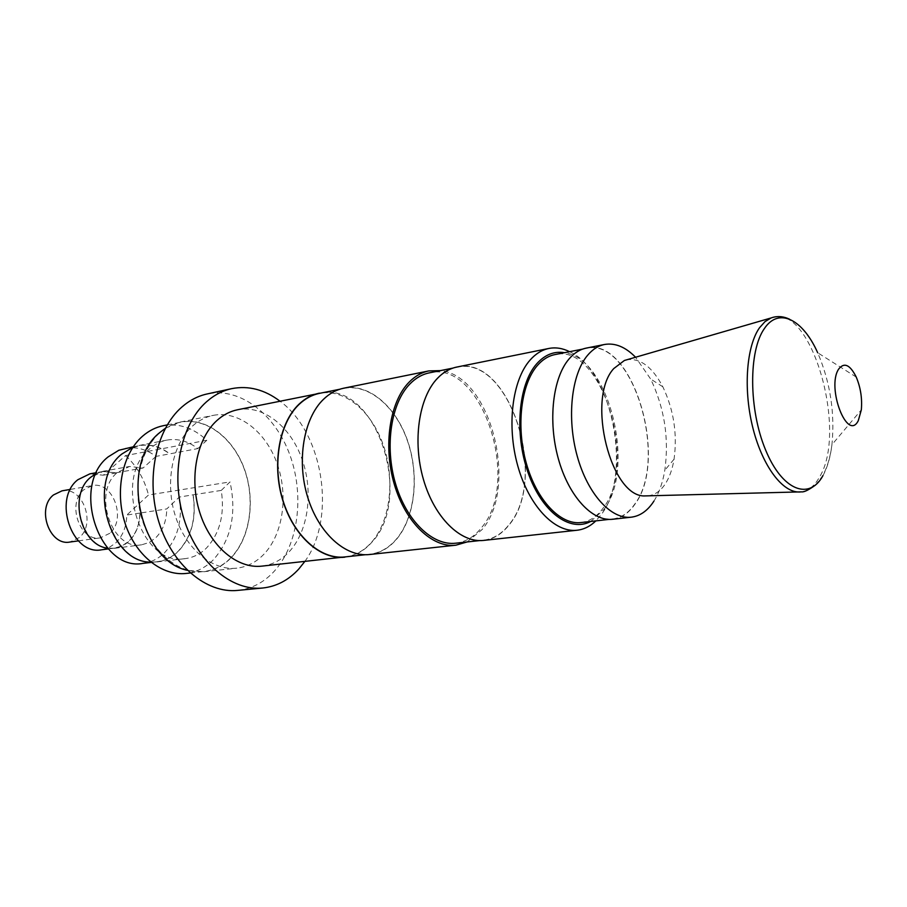 <?xml version="1.0" encoding="UTF-8"?>
<svg xmlns="http://www.w3.org/2000/svg" width="907" height="907" viewBox="0 0 907 907"><rect width="100%" height="100%" fill="white"/><g stroke="black" fill="none" stroke-linecap="round" stroke-linejoin="round"><path stroke-width="0.68" stroke-dasharray="4.54 3.4" d="M590.718 521.457L603.824 509.609C636.249 468.624 609.198 357.959 564.539 352.687M569.607 351.689C612.384 370.725 632.417 474.622 601.386 514.416L595.854 520.879M261.817 566.138C272.247 564.88 281.385 560.084 289.208 551.739C308.493 530.992 313.629 491.481 301.986 458.976C290.455 426.415 263.132 404.601 237.566 409.749M348.98 556.49C357.63 554.472 365.249 549.733 371.802 542.284C413.399 499.258 377.845 385.214 323.538 392.538M344.819 556.943C355.102 555.696 364.058 550.742 371.7 542.103C390.498 520.573 395.18 479.429 383.423 445.428C371.779 411.381 344.671 388.309 319.445 393.366M323.504 399.59C303.845 418.524 296.657 460.461 307.711 496.707C318.629 533.021 345.533 557.113 369.546 554.268C379.784 553.032 388.684 548.032 396.257 539.28C414.918 517.5 419.442 475.858 407.651 441.38C395.974 406.858 368.922 383.389 343.821 388.423C336.406 389.942 329.638 393.661 323.504 399.59M369.557 554.517C379.829 553.259 388.763 548.247 396.359 539.472C415.066 517.625 419.601 475.869 407.776 441.29C396.064 406.676 368.934 383.139 343.753 388.185M467.06 541.967L481.98 529.665C519.133 487.376 490.642 375.317 440.485 370.612M455.722 543.202C465.529 541.989 474.021 536.944 481.186 528.055C521.774 482.422 482.173 359.58 429.294 372.868M437.48 378.627C418.887 398.014 412.538 441.652 423.637 479.565C434.623 517.568 460.745 542.908 483.635 540.153C493.374 538.951 501.775 533.849 508.861 524.87C548.95 478.703 509.281 354.093 456.833 367.312C449.736 368.764 443.285 372.528 437.48 378.627M483.658 540.413C493.419 539.2 501.854 534.087 508.963 525.074C549.154 478.771 509.371 353.809 456.765 367.063M580.933 522.557C589.539 521.457 596.942 516.639 603.132 508.101C638.505 463.942 601.67 342.721 554.88 354.603M569.052 359.285C552.873 378.128 547.975 421.109 558.474 458.636C568.859 496.242 592.464 521.525 612.701 518.985C621.193 517.897 628.483 513.022 634.549 504.383C669.264 459.69 632.406 336.61 586.239 348.39C579.89 349.66 574.165 353.299 569.052 359.285M612.724 519.258C621.25 518.158 628.562 513.271 634.651 504.598C669.468 459.758 632.496 336.304 586.183 348.118M647.949 495.846C654.514 495.12 660.16 491.356 664.865 484.542C669.287 477.955 672.359 469.52 674.06 459.203C677.484 433.954 673.742 409.805 662.824 386.767C652.292 366.927 640.297 357.925 626.839 359.773M237.657 590.4C251.534 588.881 263.608 582.634 273.891 571.637C298.448 545.084 304.752 495.449 289.832 454.838C275.059 414.193 240.106 386.938 207.181 393.944M304.797 561.501C336.724 518.135 323.493 432.798 279.934 401.143M653.958 501.061C659.14 492.807 662.756 482.547 664.82 470.257C669.207 438.444 664.491 408.037 650.67 379.047L635.569 357.245M165.323 428.308L180.47 422.004C205.923 416.88 233.031 437.605 244.334 468.783C255.763 499.927 250.377 537.885 231.036 557.85C223.19 565.877 214.075 570.503 203.701 571.75L187.352 570.333M264.062 554.064C256.262 562.215 247.192 566.92 236.829 568.167C212.521 571.002 185.799 549.086 175.312 515.811C164.7 482.603 172.443 443.886 192.488 426.063C198.746 420.485 205.628 416.925 213.134 415.383C238.541 410.281 265.638 431.517 277.02 463.33C288.505 495.097 283.29 533.758 264.062 554.064M61.993 490.846C82.594 486.141 96.38 523.622 79.351 537.534L69.93 542.035M109.838 533.271L100.416 537.84C79.986 542.114 66.449 503.317 83.818 489.757L92.321 485.608C112.944 480.88 126.844 519.133 109.838 533.271M96.029 473.613L102.82 471.3L116.277 472.898L102.865 471.504L90.813 477.422C65.44 497.059 85.077 554.166 114.747 548.089L122.173 545.844L128.749 541.264C135.857 534.2 139.565 524.813 139.848 513.09L166.775 508.929L179.303 497.07L193.134 494.814C196.649 517.976 191.728 536.819 178.362 551.32C172.16 557.374 165.017 560.911 156.945 561.943L150.789 562.113M193.134 494.814L221.263 490.415C224.845 513.986 219.97 533.123 206.66 547.839C200.481 553.996 193.361 557.578 185.289 558.61C141.481 567.465 112.026 478.352 149.791 448.761C154.961 444.215 160.664 441.324 166.911 440.099C177.738 438.24 188.032 441.074 197.805 448.602L169.632 453.885C159.938 446.584 149.7 443.852 138.93 445.711L129.984 448.761L121.844 454.26C84.158 483.363 113.239 570.48 156.922 561.739C164.972 560.707 172.081 557.181 178.26 551.15C191.558 536.729 196.479 517.988 193.01 494.939M132.966 447.219L138.884 445.507C149.723 443.636 160.017 446.391 169.768 453.761M221.263 490.415L230.015 481.912C236.784 513.407 231.262 539.336 213.462 559.687C205.617 567.612 196.513 572.192 186.162 573.439M230.934 557.68C223.111 565.673 214.029 570.288 203.69 571.535C179.393 574.369 152.807 553.009 142.456 520.527C131.969 488.113 139.803 450.269 159.87 432.752C166.14 427.265 173.022 423.75 180.527 422.209C205.912 417.118 232.94 437.775 244.21 468.874C255.593 499.927 250.23 537.772 230.934 557.68M101.652 549.789L109.089 547.556L115.665 542.998C122.785 535.992 126.492 526.672 126.799 515.04L148.51 494.995L230.015 481.912M139.848 513.09L126.799 515.04M140.007 512.943C139.746 524.79 136.027 534.291 128.851 541.434L124.236 544.948L119.112 547.306L114.758 548.293L107.593 548.145M116.436 472.751L143.091 468.001L129.463 466.481L117.366 472.502C91.879 492.501 111.799 550.968 141.617 544.812L149.088 542.533L155.687 537.862C162.852 530.618 166.548 520.969 166.775 508.929M179.303 497.07C182.738 519.938 177.795 538.52 164.473 552.839C158.283 558.825 151.163 562.34 143.125 563.36M125.279 448.341C136.05 446.482 146.288 449.169 155.981 456.402L169.632 453.885M163.249 425.712C178.94 423.013 193.463 427.866 206.819 440.28L197.805 448.602M206.819 440.28L125.585 455.575L103.285 475.211L89.872 473.851M116.277 472.898L103.285 475.211M155.981 456.402L143.091 468.001M125.585 455.575C136.674 465.824 144.304 478.964 148.51 494.995M771.177 317.926C810.518 300.489 848.578 431.358 819.214 477.558C814.078 486.571 807.729 491.379 800.167 491.991M822.955 475.642C827.411 467.581 830.415 457.264 831.946 444.691C835.018 412.844 830.268 382.198 817.695 352.778C809.441 335.488 800.076 324.298 789.612 319.23M815.348 485.177L822.139 476.549C826.957 468.386 830.222 457.774 831.946 444.691L861.321 409.873M365.374 554.721L369.546 554.268M479.633 540.595L483.635 540.153M609.016 519.405L612.701 518.985M856.242 377.063L817.695 352.778M662.824 386.767L650.67 379.047M674.06 459.203L664.82 470.257M582.611 349.104L586.239 348.39M452.876 368.106L456.833 367.312M339.717 389.25L343.821 388.423M203.701 571.75L236.829 568.167M180.47 422.004L213.134 415.383M78.376 540.878L100.416 537.84M156.945 561.943L185.289 558.61M138.884 445.507L166.911 440.099M190.221 572.997L203.69 571.535M114.747 548.089L108.307 548.928M114.758 548.293L141.617 544.812M102.82 471.3L129.463 466.481M151.163 562.419L156.922 561.739M133.238 446.811L138.93 445.711M102.865 471.504L96.471 472.66M167.251 424.907L180.527 422.209M70.383 489.395L92.321 485.608"/><path stroke-width="1.36" d="M564.539 352.687C554.154 350.986 544.869 354.682 536.695 363.809C518.407 384.341 514.156 433.399 528.055 472.638C541.774 512.024 569.97 532.681 590.718 521.457M595.854 520.879C590.242 526.309 583.972 529.439 577.045 530.244C554.801 532.953 528.985 506.072 517.795 465.96C506.491 425.927 512.194 380.101 530.119 360.034C535.708 353.73 541.955 349.875 548.848 348.458C555.696 347.132 562.612 348.209 569.607 351.689M323.538 392.538L237.566 409.749C230.015 411.302 223.111 414.907 216.83 420.599C196.672 438.75 188.951 478.363 199.733 512.398C210.379 546.502 237.362 568.995 261.817 566.138L348.98 556.49M319.389 393.139C311.929 394.67 305.115 398.377 298.925 404.261C279.084 423.047 271.749 464.554 282.769 500.369C293.653 536.252 320.659 560.027 344.83 557.181M339.717 389.25L319.445 393.366C312.008 394.896 305.205 398.592 299.038 404.454C279.254 423.206 271.93 464.588 282.927 500.301C293.789 536.082 320.704 559.789 344.819 556.943L365.374 554.721M440.485 370.612L428.818 370.918L343.753 388.185C336.327 389.715 329.547 393.445 323.402 399.386C303.675 418.365 296.464 460.427 307.552 496.775C318.504 533.203 345.488 557.351 369.557 554.517L455.847 545.198L467.06 541.967M428.818 370.918C421.54 372.414 414.896 376.235 408.91 382.369C389.681 401.971 382.981 445.995 394.273 484.213C405.429 522.511 432.254 548.009 455.847 545.198M452.876 368.106L429.294 372.868C422.152 374.33 415.644 378.072 409.771 384.103C390.996 403.298 384.466 446.323 395.52 483.646C406.438 521.049 432.639 545.969 455.722 543.202L479.633 540.595M548.848 348.458L456.765 367.063C449.657 368.514 443.194 372.301 437.367 378.4C418.717 397.844 412.356 441.607 423.49 479.644C434.498 517.75 460.699 543.168 483.658 540.413L577.045 530.244M582.611 349.104L554.88 354.603C548.452 355.895 542.635 359.512 537.443 365.43C521.003 384.08 515.879 426.415 526.332 463.318C536.672 500.301 560.435 525.119 580.933 522.557L609.016 519.405M635.569 357.245C625.445 346.928 615.105 342.676 604.55 344.479L586.183 348.118C579.811 349.399 574.074 353.05 568.95 359.047C552.714 377.947 547.805 421.063 558.327 458.704C568.746 496.435 592.43 521.797 612.724 519.258L631.329 517.171C639.786 516.083 647.031 511.163 653.051 502.433L653.958 501.061M604.55 344.479C598.235 345.748 592.543 349.399 587.464 355.442C571.399 374.455 566.626 417.946 577.181 455.96C587.611 494.054 611.193 519.7 631.329 517.171M626.839 359.773L624.401 360.476L613.744 368.582C585.809 398.797 611.057 498.533 645.41 495.902L647.949 495.846M838.624 369.138C826.277 387.743 847.546 442.491 858.305 420.621L861.321 409.873C862.319 398.513 860.63 387.584 856.242 377.063C850.018 364.637 844.145 361.995 838.624 369.138M279.934 401.143C264.572 389.568 248.507 385.396 231.739 388.638L207.181 393.944C198.021 395.94 189.586 400.304 181.854 407.05C155.936 429.487 145.471 479.213 158.929 522.205C172.228 565.276 206.547 593.666 237.657 590.4L262.656 588.019C276.51 586.512 288.539 580.185 298.766 569.052L304.797 561.501M231.739 388.638C222.6 390.622 214.177 395.021 206.479 401.835C180.629 424.51 170.289 474.973 183.849 518.645C197.25 562.419 231.625 591.285 262.656 588.019M187.352 570.333C138.964 560.424 119.418 463.862 159.768 432.571L165.323 428.308M78.376 540.878L69.93 542.035C49.522 546.275 36.121 508.283 53.49 494.939L61.993 490.846L70.383 489.395M150.789 562.113C108.942 562.714 86.63 481.141 121.742 454.09L132.966 447.219M190.221 572.997L186.162 573.439C161.854 576.274 135.302 555.175 125.007 523.067C114.577 491.016 122.479 453.557 142.569 436.188C148.85 430.746 155.743 427.254 163.249 425.712L167.251 424.907M96.471 472.66L89.872 473.851L77.832 479.735C52.447 499.247 72.004 555.844 101.652 549.789L108.307 548.928M107.593 548.145C80.462 545.368 68.274 494.644 90.711 477.252L96.029 473.613M151.163 562.419L143.125 563.36C99.43 572.068 70.485 485.755 108.194 456.856L118.828 450.257L133.238 446.811M817.695 352.778C802.944 319.445 778.864 306.895 764.465 328.447C748.456 350.68 748.649 409.329 765.508 449.759C782.14 490.528 809.271 500.891 822.955 475.642M800.167 491.991L798.171 491.991C781.074 491.333 761.358 463.749 752.357 425.791C743.275 387.879 746.597 346.032 759.51 327.767L765.02 321.611L771.177 317.926L624.401 360.476M645.41 495.902L801.652 491.866C804.112 492.218 808.681 489.984 815.348 485.177M789.612 319.23C783.229 316.237 777.084 315.806 771.177 317.926"/></g></svg>

